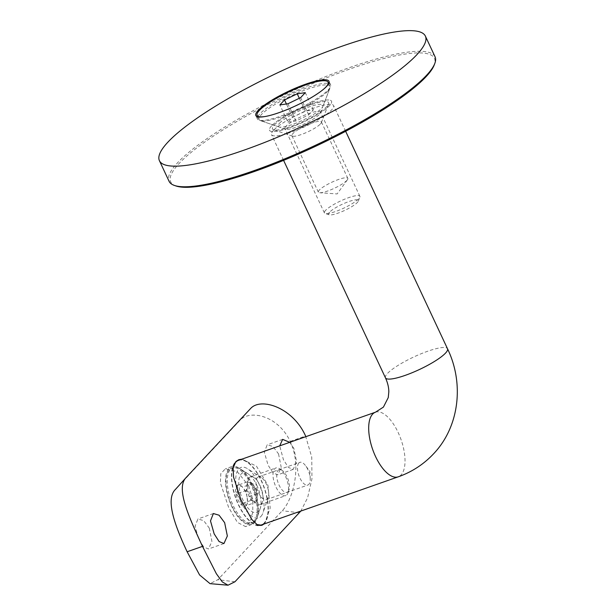 <?xml version="1.0" encoding="UTF-8"?>
<svg xmlns="http://www.w3.org/2000/svg" width="616" height="616" viewBox="0 0 616 616"><rect width="100%" height="100%" fill="white"/><g stroke="black" fill="none" stroke-linecap="round" stroke-linejoin="round"><path stroke-width="0.46" stroke-dasharray="3.08 2.31" d="M176.03 185.994A145.622 29.222 154.9 0 1 179.087 163.517A145.622 29.222 154.9 0 1 334.234 74.806A145.622 29.222 154.9 0 1 434.188 65.073M435.042 56.734A146.847 29.468 -25.1 0 0 320.466 78.74A146.847 29.468 -25.1 0 0 177.547 162.793A146.847 29.468 -25.1 0 0 169.084 181.32M273.519 130.322A34.265 6.876 -25.1 0 0 271.541 134.65A34.265 6.876 -25.1 0 0 298.275 129.514A34.265 6.876 -25.1 0 0 331.624 109.902A34.265 6.876 -25.1 0 0 333.595 105.575A34.265 6.876 -25.1 0 0 306.868 110.711A34.265 6.876 -25.1 0 0 273.519 130.322M271.479 125.98A34.265 6.876 -25.1 0 0 269.508 130.307A34.265 6.876 -25.1 0 0 296.242 125.171A34.265 6.876 -25.1 0 0 329.591 105.559A34.265 6.876 -25.1 0 0 331.562 101.24A34.265 6.876 -25.1 0 0 304.828 106.368A34.265 6.876 -25.1 0 0 271.479 125.98A34.265 6.876 154.9 0 1 304.828 106.368A34.265 6.876 154.9 0 1 331.562 101.24A34.265 6.876 154.9 0 1 329.591 105.559A34.265 6.876 154.9 0 1 296.242 125.171A34.265 6.876 154.9 0 1 269.508 130.307A34.265 6.876 154.9 0 1 271.479 125.98M257.727 116.694A40.387 8.1 154.9 0 1 259.783 113.914A40.387 8.1 154.9 0 1 294.571 92.723A40.387 8.1 154.9 0 1 328.651 83.468M328.744 83.491A40.387 8.1 154.9 0 1 330.592 84.746A40.387 8.1 154.9 0 1 330.522 86.61A40.387 8.1 154.9 0 1 328.266 89.836A40.387 8.1 154.9 0 1 292.739 111.35A40.387 8.1 154.9 0 1 258.936 120.143A40.387 8.1 154.9 0 1 257.457 119.004A40.387 8.1 154.9 0 1 257.68 116.778M279.572 123.138A24.717 4.959 154.9 0 1 305.913 108.077A24.717 4.959 154.9 0 1 322.876 106.429A24.717 4.959 154.9 0 1 321.498 108.401A24.717 4.959 154.9 0 1 299.746 121.575A24.717 4.959 154.9 0 1 279.056 126.958A24.717 4.959 154.9 0 1 279.572 123.138M274.289 124.994A30.954 6.214 154.9 0 1 307.269 106.144A30.954 6.214 154.9 0 1 328.513 104.073A30.954 6.214 154.9 0 1 326.78 106.545A30.954 6.214 154.9 0 1 299.545 123.038A30.954 6.214 154.9 0 1 273.643 129.776A30.954 6.214 154.9 0 1 274.289 124.994M320.435 123.947A16.27 3.265 -25.1 0 0 321.344 122.646A16.27 3.265 -25.1 0 0 321.367 121.899A16.27 3.265 -25.1 0 0 308.678 124.332A16.27 3.265 -25.1 0 0 292.846 133.649A16.27 3.265 -25.1 0 0 291.907 135.697A16.27 3.265 -25.1 0 0 292.5 136.159A16.27 3.265 -25.1 0 0 306.121 132.617A16.27 3.265 -25.1 0 0 320.435 123.947M346.877 180.403A16.27 3.265 154.9 0 1 333.61 188.604A16.27 3.265 154.9 0 1 319.704 192.746A16.27 3.265 154.9 0 1 318.349 192.154A16.27 3.265 154.9 0 1 319.288 190.098A16.27 3.265 154.9 0 1 335.119 180.788A16.27 3.265 154.9 0 1 347.817 178.347A16.27 3.265 154.9 0 1 347.401 179.772A16.27 3.265 154.9 0 1 346.877 180.403M260.991 516.362A26.719 11.712 70.6 0 0 263.009 512.774A26.719 11.712 70.6 0 0 260.938 488.773A26.719 11.712 70.6 0 0 247.54 468.761A26.719 11.712 70.6 0 0 238.785 468.953A26.719 11.712 70.6 0 0 241.095 502.071A26.719 11.712 70.6 0 0 260.991 516.362M257.334 477.608A12.035 5.274 -109.4 0 1 258.35 476.93A12.035 5.274 -109.4 0 1 261.284 477.515A12.035 5.274 -109.4 0 1 267.313 486.532A12.035 5.274 -109.4 0 1 268.253 497.343A12.035 5.274 -109.4 0 1 267.336 498.96A12.035 5.274 -109.4 0 1 266.328 499.638A12.035 5.274 -109.4 0 1 257.842 491.298A12.035 5.274 -109.4 0 1 257.334 477.608M298.845 463.016A12.035 5.274 70.6 0 0 299.345 476.707A12.035 5.274 70.6 0 0 307.831 485.046A12.035 5.274 70.6 0 0 308.847 484.368A12.035 5.274 70.6 0 0 310.218 478.902A12.035 5.274 70.6 0 0 305.551 465.642A12.035 5.274 70.6 0 0 299.853 462.339A12.035 5.274 70.6 0 0 298.845 463.016M238.523 460.337A34.265 15.023 -109.4 0 1 262.693 484.076A34.265 15.023 -109.4 0 1 264.125 523.053A34.265 15.023 -109.4 0 1 261.246 524.986M258.951 525.363A34.265 15.023 -109.4 0 1 237.237 501.617A34.265 15.023 -109.4 0 1 233.88 464.864M241.826 459.174L256.449 466.135L267.937 485.269L270.193 508.054L264.657 523.377L263.995 524.016M263.656 524.139A34.75 15.238 70.6 0 0 264.326 523.492A34.75 15.238 70.6 0 0 263.925 486.671A34.75 15.238 70.6 0 0 240.925 459.49M238.608 459.79A34.75 15.238 70.6 0 0 238.361 459.875A34.75 15.238 70.6 0 0 235.443 461.831A34.75 15.238 70.6 0 0 236.898 501.362A34.75 15.238 70.6 0 0 261.407 525.448A34.75 15.238 70.6 0 0 261.685 525.34M248.749 485.816L252.637 498.914L252.822 511.827L250.081 521.79L245.584 526.603L237.43 522.422L228.613 507.376L220.389 482.844L220.798 473.689L225.294 468.876L237.306 471.702L248.749 485.816M251.829 484.738A30.592 13.413 -109.4 0 1 256.795 518.541A30.592 13.413 -109.4 0 1 251.905 524.378A30.592 13.413 -109.4 0 1 231.693 506.29A30.592 13.413 -109.4 0 1 231.616 466.651A30.592 13.413 -109.4 0 1 239.077 468.145A30.592 13.413 -109.4 0 1 251.829 484.738M209.278 528.074L211.919 541.418L208.454 548.987L203.727 546.985L198.806 539.277L195.056 526.333L197.905 518.972L203.665 520.62L209.278 528.074M278.548 453.915L281.189 467.259L277.724 474.836L272.996 472.834L268.075 465.126L264.326 452.175L267.175 444.814L272.934 446.461L278.548 453.915M289.751 442.327L293.909 448.517L296.619 461.838L293.193 469.392L288.396 467.413L283.437 459.728L279.718 445.853M256.803 485.254A21.013 9.209 -109.4 0 1 260.206 508.477A21.013 9.209 -109.4 0 1 242.974 500.061A21.013 9.209 -109.4 0 1 239.1 478.624A21.013 9.209 -109.4 0 1 248.04 473.858A21.013 9.209 -109.4 0 1 256.803 485.254M175.337 489.535L239.947 420.358C248.772 409.856 277.362 414.322 290.236 441.426C302.818 468.568 291.568 501.316 282.282 510.733L217.848 579.718L210.041 583.652M290.236 441.426L305.582 436.005L311.758 457.211L311.942 478.863L307.6 497.774L300.824 511.072M255.155 488.488A9.787 4.289 70.6 0 0 253.322 485.393A9.787 4.289 70.6 0 0 250.019 482.69A9.787 4.289 70.6 0 0 246.8 486.14A9.787 4.289 70.6 0 0 248.71 495.387A9.787 4.289 70.6 0 0 253.846 501.185L251.059 500.4L246.362 490.375L247.232 481.912L252.806 483.475L257.503 493.508L256.633 501.971L253.846 501.185A9.787 4.289 70.6 0 0 257.065 497.736A9.787 4.289 70.6 0 0 257.118 496.18A9.787 4.289 70.6 0 0 255.155 488.488M247.124 497.151A11.304 4.959 70.6 0 0 245.276 491.607A11.304 4.959 70.6 0 0 242.427 487.125A11.304 4.959 70.6 0 0 240.563 485.477A11.304 4.959 70.6 0 0 236.86 485.562A11.304 4.959 70.6 0 0 235.99 494.024A11.304 4.959 70.6 0 0 240.687 504.05A11.304 4.959 70.6 0 0 246.254 505.613A11.304 4.959 70.6 0 0 247.108 504.096A11.304 4.959 70.6 0 0 247.124 497.151L247.547 502.802L246.254 505.613C246.084 504.512 244.229 503.988 240.687 504.05C240.794 500.123 239.224 496.773 235.99 494.024C237.945 490.636 238.238 487.818 236.86 485.562L241.772 486.247L246.061 491.683L247.124 497.151L257.503 493.508M288.049 491.637A11.989 5.259 70.6 0 0 288.95 490.02A11.989 5.259 70.6 0 0 288.019 479.256A11.989 5.259 70.6 0 0 282.012 470.27A11.989 5.259 70.6 0 0 278.078 470.355A11.989 5.259 70.6 0 0 279.117 485.223A11.989 5.259 70.6 0 0 288.049 491.637M286.879 494.825A14.684 6.437 70.6 0 0 287.995 492.854A14.684 6.437 70.6 0 0 286.856 479.664A14.684 6.437 70.6 0 0 279.487 468.668A14.684 6.437 70.6 0 0 275.906 467.944A14.684 6.437 70.6 0 0 274.674 468.776A14.684 6.437 70.6 0 0 275.29 485.477A14.684 6.437 70.6 0 0 285.647 495.657A14.684 6.437 70.6 0 0 286.879 494.825M261.353 503.803A14.684 6.437 70.6 0 0 262.47 501.824A14.684 6.437 70.6 0 0 261.33 488.634A14.684 6.437 70.6 0 0 253.961 477.639A14.684 6.437 70.6 0 0 250.381 476.915A14.684 6.437 70.6 0 0 249.149 477.747A14.684 6.437 70.6 0 0 249.765 494.448A14.684 6.437 70.6 0 0 260.121 504.627A14.684 6.437 70.6 0 0 261.353 503.803M255.009 521.205A29.368 12.874 70.6 0 0 257.226 517.255A29.368 12.874 70.6 0 0 254.947 490.883A29.368 12.874 70.6 0 0 240.225 468.876A29.368 12.874 70.6 0 0 233.064 467.444A29.368 12.874 70.6 0 0 230.6 469.092A29.368 12.874 70.6 0 0 231.824 502.502A29.368 12.874 70.6 0 0 252.545 522.853A29.368 12.874 70.6 0 0 255.009 521.205M253.761 521.644A29.368 12.874 70.6 0 0 252.529 488.234A29.368 12.874 70.6 0 0 231.816 467.883A29.368 12.874 70.6 0 0 229.352 469.531A29.368 12.874 70.6 0 0 230.584 502.941A29.368 12.874 70.6 0 0 251.297 523.292A29.368 12.874 70.6 0 0 253.761 521.644M256.633 501.971L246.254 505.613M251.059 500.4L240.687 504.05M246.362 490.375L235.99 494.024M247.232 481.912L236.86 485.562M252.806 483.475L242.427 487.125M327.743 91.291A39.162 7.854 154.9 0 1 293.285 112.151A39.162 7.854 154.9 0 1 260.506 120.674A39.162 7.854 154.9 0 1 259.074 119.573A39.162 7.854 154.9 0 1 261.33 114.63A39.162 7.854 154.9 0 1 299.445 92.215A39.162 7.854 154.9 0 1 329.999 86.348A39.162 7.854 154.9 0 1 329.93 88.157A39.162 7.854 154.9 0 1 327.743 91.291M264.811 116.578A39.162 7.854 -25.1 0 0 324.024 88.843M329.491 212.258A16.447 3.303 -25.1 0 0 329.144 214.791A16.447 3.303 -25.1 0 0 342.912 211.211A16.447 3.303 -25.1 0 0 357.38 202.456A16.447 3.303 -25.1 0 0 358.304 201.139A16.447 3.303 -25.1 0 0 347.016 202.24A16.447 3.303 -25.1 0 0 329.491 212.258M325.533 210.41A19.581 3.927 -25.1 0 0 324.401 212.882A19.581 3.927 -25.1 0 0 325.125 213.436A19.581 3.927 -25.1 0 0 341.51 209.17A19.581 3.927 -25.1 0 0 358.735 198.737A19.581 3.927 -25.1 0 0 359.829 197.174A19.581 3.927 -25.1 0 0 359.867 196.273A19.581 3.927 -25.1 0 0 344.59 199.207A19.581 3.927 -25.1 0 0 325.533 210.41M286.07 126.165A19.581 3.927 -25.1 0 0 284.939 128.636A19.581 3.927 -25.1 0 0 285.655 129.191A19.581 3.927 -25.1 0 0 302.048 124.925A19.581 3.927 -25.1 0 0 319.273 114.491A19.581 3.927 -25.1 0 0 320.366 112.928A19.581 3.927 -25.1 0 0 320.405 112.027A19.581 3.927 -25.1 0 0 305.128 114.961A19.581 3.927 -25.1 0 0 286.07 126.165M287.949 122.161L296.003 120.998L308.708 114.861L313.351 109.887L305.305 111.042L292.6 117.179L287.949 122.161L279.88 104.928M308.708 114.861L300.631 97.636M296.003 120.998L287.934 103.773M313.351 109.887L305.282 92.654M305.305 111.042L299.322 98.267M292.6 117.179L286.425 103.989M375.49 412.189A34.265 15.023 -109.4 0 1 399.661 435.935A34.265 15.023 -109.4 0 1 401.093 474.913A34.265 15.023 -109.4 0 1 398.213 476.838M385.454 377.831A34.265 6.876 154.9 0 1 387.433 373.504A34.265 6.876 154.9 0 1 420.782 353.892A34.265 6.876 154.9 0 1 447.509 348.756M299.384 512.782L282.282 510.733M186.124 477.546L175.514 489.343M250.566 408.562L239.947 420.358M234.95 581.766L217.848 579.718M283.591 160.368L271.541 134.65M322.876 106.429L330.522 86.61M257.457 119.004L255.833 115.531M330.592 84.746L328.967 81.273M279.056 126.958L258.936 120.143M345.645 131.293L333.595 105.575M321.344 122.646L328.513 104.073M347.401 179.772L337.145 193.924L319.704 192.746M291.907 135.697L318.349 192.154M261.284 477.515L247.54 468.761M268.253 497.343L263.009 512.774M266.328 499.638L307.831 485.046M321.367 121.899L347.817 178.347M258.35 476.93L299.853 462.339M310.218 478.902L309.971 471.54L305.551 465.642M292.5 136.159L273.643 129.776M238.361 459.875L238.885 459.69M251.905 524.378L245.584 526.603M223.931 543.551L208.454 548.987M293.193 469.392L277.724 474.836M260.206 508.477L256.795 518.541M248.04 473.858L239.077 468.145M282.644 439.377L267.175 444.814M213.375 513.536L197.905 518.972M231.616 466.651L225.294 468.876M261.407 525.448L261.939 525.263M257.118 496.18L256.918 490.19L253.322 485.393M282.012 470.27L279.487 468.668M288.95 490.02L287.995 492.854M250.381 476.915L275.906 467.944M253.961 477.639L240.225 468.876M262.47 501.824L257.226 517.255M231.816 467.883L233.064 467.444M251.297 523.292L252.545 522.853M260.121 504.627L285.647 495.657M241.772 486.247L240.563 485.477M247.547 502.802L247.108 504.096M259.074 119.573L257.781 116.801M329.144 214.791L325.125 213.436M324.401 212.882L284.939 128.636M285.655 129.191L260.506 120.674M320.366 112.928L329.93 88.157M359.867 196.273L320.405 112.027M358.304 201.139L359.829 197.174M329.999 86.348L328.698 83.584"/><path stroke-width="0.92" d="M434.781 63.525L434.188 65.073A145.622 29.222 154.9 0 1 426.049 76.707A145.622 29.222 154.9 0 1 297.921 154.293A145.622 29.222 154.9 0 1 176.03 185.994L174.459 185.462A146.847 29.468 -25.1 0 0 297.374 153.492A146.847 29.468 -25.1 0 0 426.58 75.26A146.847 29.468 -25.1 0 0 434.781 63.525A146.847 29.468 -25.1 0 0 435.042 56.734L425.379 36.105A146.847 29.468 -25.1 0 0 310.803 58.112A146.847 29.468 -25.1 0 0 167.883 142.165A146.847 29.468 -25.1 0 0 159.421 160.691A146.847 29.468 -25.1 0 0 273.989 138.692A146.847 29.468 -25.1 0 0 416.917 54.632A146.847 29.468 -25.1 0 0 425.379 36.105M326.642 86.363A40.387 8.1 154.9 0 1 287.333 109.479A40.387 8.1 154.9 0 1 255.833 115.531A40.387 8.1 154.9 0 1 258.158 110.433A40.387 8.1 154.9 0 1 297.459 87.318A40.387 8.1 154.9 0 1 328.967 81.273A40.387 8.1 154.9 0 1 326.642 86.363M159.421 160.691L169.084 181.32A146.847 29.468 -25.1 0 0 174.459 185.462M233.88 464.864A34.265 15.023 -109.4 0 1 235.643 462.262A34.265 15.023 -109.4 0 1 238.523 460.337L375.49 412.189A34.265 15.023 -109.4 0 0 372.618 414.114A34.265 15.023 -109.4 0 0 374.051 453.099A34.265 15.023 -109.4 0 0 398.213 476.838L261.246 524.986A34.265 15.023 -109.4 0 1 258.951 525.363M263.995 524.016L261.939 525.263L257.057 524.555L251.813 519.488L241.01 499.93L233.541 477.138L233.133 467.975L235.774 461.707L238.885 459.69L241.826 459.174M240.925 459.49A34.75 15.238 70.6 0 0 238.608 459.79M224.64 522.676L227.35 535.989L223.931 543.551L219.127 541.572L214.168 533.88L210.487 520.913L213.375 513.536L219.073 515.207L224.64 522.676M300.824 511.072L234.95 581.766L228.028 585.2L210.041 583.652L199.576 574.936L187.125 551.767C174.474 524.663 165.327 499.068 175.514 489.343M228.028 585.2L222.307 581.928L216.362 573.727L202.487 546.377C189.536 518.141 175.344 488.396 186.124 477.546L250.566 408.562C260.753 396.997 292.893 407.43 305.582 436.005M175.337 489.535L186.124 477.546M279.718 445.853L282.644 439.377L289.751 442.327M261.685 525.34A34.75 15.238 70.6 0 0 263.656 524.139M324.024 88.843A39.162 7.854 -25.1 0 0 325.787 87.118A39.162 7.854 -25.1 0 0 328.043 82.182A39.162 7.854 -25.1 0 0 297.49 88.049A39.162 7.854 -25.1 0 0 259.375 110.464A39.162 7.854 -25.1 0 0 257.118 115.4A39.162 7.854 -25.1 0 0 264.811 116.578M287.934 103.773L300.631 97.636L305.282 92.654L297.235 93.817L284.53 99.946L279.88 104.928L287.934 103.773M299.322 98.267L297.235 93.817M286.425 103.989L284.53 99.946M398.213 476.838C411.881 472.002 423.639 464.349 433.495 453.884C459.305 426.919 464.387 383.56 447.509 348.756A34.265 6.876 154.9 0 1 445.537 353.084A34.265 6.876 154.9 0 1 412.189 372.695A34.265 6.876 154.9 0 1 385.454 377.831C387.703 382.798 388.827 387.487 388.819 391.899L388.257 397.582L383.414 407.107L375.49 412.189M187.125 551.767L202.487 546.377M385.454 377.831L283.591 160.368M447.509 348.756L345.645 131.293M257.781 116.801L257.118 115.4M328.698 83.584L328.043 82.182"/></g></svg>
